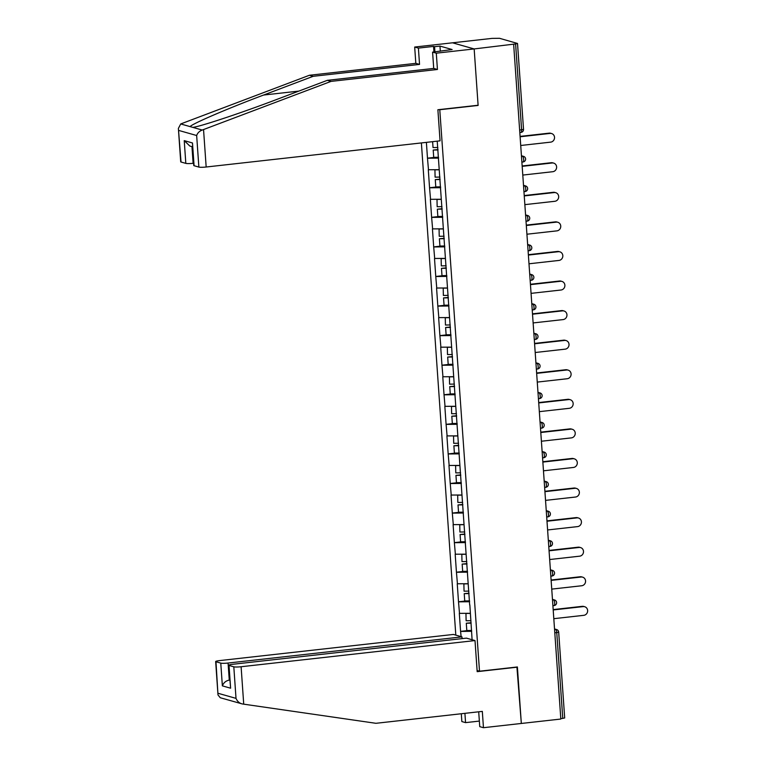 <?xml version="1.0" encoding="UTF-8"?>
<svg xmlns="http://www.w3.org/2000/svg" width="766" height="766" viewBox="0 0 766 766"><rect width="100%" height="100%" fill="white"/><g stroke="black" fill="none" stroke-linecap="round" stroke-linejoin="round"><path stroke-width="1.15" d="M421.386 142.926L455.808 635.119M433.939 51.973L433.546 46.41L418.399 48.105L414.684 47.042L492.05 38.386L499.528 38.3L517.519 43.461L523.523 129.339L521.608 129.808L515.595 43.93L474.164 48.938L452.553 42.81L474.164 48.938L478.099 105.248L437.884 109.739L440.057 140.839L206.169 167.007A5.745 0.709 176 0 1 198.863 167.074L194.076 165.715A5.745 0.709 176 0 1 193.76 165.513L192.486 142.974L194.076 165.715M478.702 711.805L479.746 726.647L483.461 727.7L521.33 723.458L517.385 666.966L479.506 671.207L477.103 670.518M479.506 671.207L439.761 109.538M472.095 639.744L469.845 604.891M461.132 636.632L460.577 631.366L468.265 630.504M470.247 613.307L459.313 613.355L460.577 631.366M459.504 613.413L458.508 601.789L466.197 600.927M468.179 583.73L457.245 583.778L458.508 601.789M457.436 583.836L456.44 572.212L464.129 571.359M466.111 554.163L455.176 554.211L456.44 572.212M455.368 554.258L454.372 542.644L462.061 541.782M464.043 524.586L453.108 524.633L454.372 542.644M453.3 524.681L452.304 513.067L459.993 512.205M461.975 495.008L451.04 495.056L452.304 513.067M451.231 495.114L450.236 483.49L457.924 482.637M459.906 465.431L448.972 465.479L450.236 483.49M449.163 465.536L448.167 453.922L455.856 453.06M457.838 435.864L446.904 435.911L448.167 453.922M447.095 435.959L446.099 424.345L453.788 423.483M455.77 406.286L444.835 406.334L446.099 424.345M445.027 406.392L444.031 394.768L451.72 393.906M453.702 376.709L442.777 376.757L444.031 394.768M442.959 376.815L441.963 365.2L449.652 364.338M451.634 347.142L440.709 347.19L441.963 365.2M440.89 347.237L439.895 335.623L447.583 334.761M449.565 317.564L438.64 317.612L439.895 335.623M438.822 317.66L437.826 306.046L445.515 305.184M447.497 287.987L436.572 288.035L437.826 306.046M436.754 288.093L435.758 276.469L443.447 275.616M445.429 258.41L434.504 258.458L435.758 276.469M434.686 258.515L433.69 246.901L441.379 246.039M443.361 228.843L432.436 228.89L433.69 246.901M432.618 228.938L431.622 217.324L439.311 216.462M441.293 199.265L430.368 199.313L431.622 217.324M430.549 199.371L429.554 187.747L437.242 186.885M439.224 169.688L428.299 169.736L429.554 187.747M428.481 169.793L427.485 158.179L435.174 157.317M426.384 142.361L427.485 158.179M437.223 141.155L469.663 604.958M469.625 601.741L458.7 601.846M467.557 572.164L456.632 572.269M465.489 542.596L454.564 542.692M463.42 513.019L452.495 513.124M461.352 483.442L450.427 483.547M459.284 453.865L448.359 453.97M457.216 424.297L446.291 424.402M455.148 394.72L444.223 394.825M453.079 365.143L442.154 365.248M451.011 335.575L440.086 335.671M448.943 305.998L438.018 306.103M446.875 276.421L435.95 276.526M444.807 246.844L433.882 246.949M442.738 217.276L431.813 217.381M440.67 187.699L429.745 187.804M438.602 158.122L427.677 158.227M515.595 43.93L517.519 43.461M516.916 667.023L521.33 723.458L560.827 719.044L513.66 44.524M562.771 718.451L556.758 632.572L558.682 632.103L564.686 717.981L560.798 718.671M477.63 105.296L478.118 105.43L474.164 48.938L436.294 53.18L432.579 52.126L452.132 49.531L439.971 46.084L434.561 46.688L434.916 51.858M478.118 105.43L440.249 109.672M471.693 631.318L460.768 631.423M520.717 145.492L550.706 142.131A4.404 4.136 105.8 0 0 551.606 133.543A4.404 4.136 105.8 0 0 550.093 133.418L520.114 136.769M550.093 133.418L549.145 133.15A4.404 4.136 -74.2 0 1 550.658 133.274L551.606 133.543M432.618 141.672L433.029 147.57L437.855 147.503M438.535 157.26L433.709 157.336L433.202 150.04L437.999 149.581M438.028 149.964L433.202 150.04M549.145 133.15L520.085 136.396M522.785 175.069L552.774 171.708A4.404 4.136 105.8 0 0 553.674 163.11A4.404 4.136 105.8 0 0 552.162 162.986L522.182 166.346M552.162 162.986L551.214 162.718A4.404 4.136 -74.2 0 1 552.726 162.842L553.674 163.11M434.925 169.736L435.098 177.147L439.923 177.08M439.234 169.784L434.59 169.851M440.603 186.837L435.777 186.914L435.27 179.608L440.067 179.158M440.096 179.541L435.27 179.608M551.214 162.718L522.153 165.973M524.854 204.637L554.843 201.286A4.404 4.136 105.8 0 0 555.733 192.687A4.404 4.136 105.8 0 0 554.23 192.563L524.25 195.924M554.23 192.563L553.282 192.295A4.404 4.136 -74.2 0 1 554.795 192.419L555.733 192.687M436.993 199.304L437.166 206.724L441.992 206.648M441.302 199.351L436.658 199.419M442.671 216.414L437.846 216.481L437.338 209.185L442.135 208.725M442.164 209.118L437.338 209.185M553.282 192.295L524.222 195.55M526.922 234.214L556.911 230.863A4.404 4.136 105.8 0 0 557.801 222.264A4.404 4.136 105.8 0 0 556.298 222.14L526.319 225.491M556.298 222.14L555.35 221.872A4.404 4.136 -74.2 0 1 556.863 221.996L557.801 222.264M439.062 228.881L439.234 236.292L444.06 236.225M443.37 228.929L438.726 228.996M444.74 245.991L439.914 246.058L439.406 238.762L444.203 238.303M444.232 238.686L439.406 238.762M555.35 221.872L526.29 225.118M528.99 263.791L558.979 260.43A4.404 4.136 105.8 0 0 559.869 251.832A4.404 4.136 105.8 0 0 558.366 251.708L528.377 255.068M558.366 251.708L557.418 251.44A4.404 4.136 -74.2 0 1 558.931 251.564L559.869 251.832M441.13 258.458L441.302 265.869L446.128 265.802M445.429 258.506L440.795 258.573M446.808 275.559L441.982 275.636L441.475 268.339L446.272 267.88M446.3 268.263L441.475 268.339M557.418 251.44L528.358 254.695M531.058 293.359L561.047 290.008A4.404 4.136 105.8 0 0 561.938 281.409A4.404 4.136 105.8 0 0 560.434 281.285L530.445 284.646M560.434 281.285L559.486 281.017A4.404 4.136 -74.2 0 1 560.999 281.141L561.938 281.409M443.198 288.026L443.37 295.446L448.196 295.37M447.497 288.073L442.863 288.15M448.876 305.136L444.05 305.213L443.543 297.907L448.34 297.457M448.369 297.84L443.543 297.907M559.486 281.017L530.426 284.272M418.399 48.105L419.538 64.401L313.141 76.313L309.426 75.26L180.719 123.948L178.382 128.42L181.035 162.019A5.745 0.709 176 0 1 180.709 161.817L178.382 128.42M313.141 76.313L263.609 95.041C228.23 108.284 191.653 123.996 190.102 126.61L192.841 127.386C200.539 126.514 242.793 112.42 277.79 99.053L327.321 80.334L433.719 68.423L432.579 52.126M419.538 64.401L415.823 63.348L414.684 47.042M309.426 75.26L415.823 63.348M433.546 46.41L434.561 46.688M198.863 167.074L196.661 135.515C197.58 132.939 199.438 131.12 202.224 130.048L331.036 81.388L437.434 69.476L433.719 68.423M437.434 69.476L436.294 53.18M331.036 81.388L327.321 80.334M191.96 146.651L193.118 163.311A5.745 0.709 176 0 1 185.822 163.378L181.035 162.019M193.118 163.311L193.597 163.254M439.971 46.084L440.326 51.255M185.822 163.378L184.233 140.628L189.834 146.047L192.448 146.794M517.395 667.157L477.18 671.658L475.006 640.567L466.437 638.135L232.538 664.313A5.745 0.709 -4 0 0 228.699 665.242A5.745 0.709 -4 0 0 229.024 665.453L233.812 666.813A5.745 0.709 -4 0 0 241.108 666.736L243.722 704.165L242.353 703.954L220.263 697.74L217.994 694.944L215.658 661.546A5.745 0.709 -4 0 0 215.974 661.747L220.771 663.107A5.745 0.709 -4 0 0 228.067 663.04L229.264 680.103C225.903 680.792 223.605 682.717 222.36 685.857L220.771 663.107M243.722 704.165L375.924 723.305L482.321 711.394L483.461 727.7M462.09 638.624L461.965 636.872L453.395 634.44L219.497 660.608A5.745 0.709 -4 0 0 215.658 661.546M461.965 636.872L228.067 663.04M479.353 721.084L465.565 722.625L461.85 721.572L461.304 713.749M464.914 713.347L465.565 722.625M475.006 640.567L241.108 666.736M229.024 665.453L230.614 688.203L228.699 665.242M215.974 661.747L217.994 694.944M242.353 703.954C239.442 703.303 237.336 701.436 236.014 698.372L233.812 666.813M533.126 322.936L563.115 319.585A4.404 4.136 105.8 0 0 564.006 310.986A4.404 4.136 105.8 0 0 562.503 310.862L532.514 314.213M562.503 310.862L561.555 310.594A4.404 4.136 -74.2 0 1 563.067 310.718L564.006 310.986M445.266 317.603L445.439 325.023L450.264 324.947M449.565 317.651L444.931 317.718M450.944 334.713L446.118 334.78L445.611 327.484L450.408 327.025M450.437 327.408L445.611 327.484M561.555 310.594L532.494 313.849M535.195 352.513L565.184 349.152A4.404 4.136 105.8 0 0 566.074 340.554A4.404 4.136 105.8 0 0 564.571 340.439L534.582 343.79M564.571 340.439L563.623 340.171A4.404 4.136 -74.2 0 1 565.136 340.296L566.074 340.554M447.334 347.18L447.507 354.591L452.333 354.524M451.634 347.228L446.999 347.295M453.012 364.281L448.187 364.357L447.679 357.061L452.476 356.602M452.505 356.985L447.679 357.061M563.623 340.171L534.563 343.417M537.263 382.09L567.252 378.73A4.404 4.136 105.8 0 0 568.142 370.131A4.404 4.136 105.8 0 0 566.639 370.007L536.65 373.368M566.639 370.007L565.691 369.739A4.404 4.136 -74.2 0 1 567.204 369.863L568.142 370.131M449.403 376.757L449.575 384.168L454.401 384.092M453.702 376.805L449.067 376.872M455.081 393.858L450.255 393.935L449.747 386.629L454.544 386.179M454.573 386.562L449.747 386.629M565.691 369.739L536.631 372.994M539.331 411.658L569.32 408.307A4.404 4.136 105.8 0 0 570.21 399.708A4.404 4.136 105.8 0 0 568.707 399.584L538.718 402.935M568.707 399.584L567.759 399.316A4.404 4.136 -74.2 0 1 569.272 399.44L570.21 399.708M451.471 406.325L451.643 413.745L456.469 413.669M455.77 406.373L451.136 406.44M457.149 423.435L452.323 423.502L451.816 416.206L456.613 415.746M456.641 416.139L451.816 416.206M567.759 399.316L538.699 402.571M541.399 441.235L571.388 437.884A4.404 4.136 105.8 0 0 572.279 429.286A4.404 4.136 105.8 0 0 570.775 429.161L540.786 432.512M570.775 429.161L569.827 428.893A4.404 4.136 -74.2 0 1 571.34 429.017L572.279 429.286M453.539 435.902L453.711 443.313L458.537 443.246M457.838 435.95L453.204 436.017M459.217 453.012L454.391 453.079L453.884 445.783L458.681 445.324M458.71 445.707L453.884 445.783M569.827 428.893L540.767 432.139M543.467 470.812L573.456 467.452A4.404 4.136 105.8 0 0 574.347 458.853A4.404 4.136 105.8 0 0 572.844 458.729L542.855 462.09M572.844 458.729L571.896 458.461A4.404 4.136 -74.2 0 1 573.408 458.585L574.347 458.853M455.607 465.479L455.78 472.89L460.605 472.823M459.906 465.527L455.272 465.594M461.285 482.58L456.459 482.657L455.952 475.36L460.749 474.901M460.778 475.284L455.952 475.36M571.896 458.461L542.835 461.716M545.536 500.38L575.525 497.029A4.404 4.136 105.8 0 0 576.415 488.43A4.404 4.136 105.8 0 0 574.912 488.306L544.923 491.667M574.912 488.306L573.964 488.038A4.404 4.136 -74.2 0 1 575.477 488.162L576.415 488.43M457.675 495.047L457.848 502.467L462.674 502.391M461.975 495.095L457.34 495.171M463.353 512.157L458.528 512.234L458.02 504.928L462.817 504.478M462.846 504.861L458.02 504.928M573.964 488.038L544.904 491.293M547.604 529.957L577.593 526.606A4.404 4.136 105.8 0 0 578.483 518.008A4.404 4.136 105.8 0 0 576.98 517.883L546.991 521.234M576.98 517.883L576.032 517.615A4.404 4.136 -74.2 0 1 577.545 517.739L578.483 518.008M459.744 524.624L459.916 532.044L464.742 531.968M464.043 524.672L459.409 524.739M465.422 541.734L460.596 541.801L460.088 534.505L464.885 534.046M464.914 534.429L460.088 534.505M576.032 517.615L546.972 520.87M549.672 559.534L579.661 556.173A4.404 4.136 105.8 0 0 580.551 547.575A4.404 4.136 105.8 0 0 579.048 547.46L549.059 550.811M579.048 547.46L578.1 547.192A4.404 4.136 -74.2 0 1 579.613 547.307L580.551 547.575M461.812 554.201L461.984 561.612L466.81 561.545M466.111 554.249L461.477 554.316M467.49 571.302L462.664 571.379L462.157 564.082L466.954 563.623M466.982 564.006L462.157 564.082M578.1 547.192L549.04 550.438M551.74 589.111L581.729 585.751A4.404 4.136 105.8 0 0 582.62 577.152A4.404 4.136 105.8 0 0 581.116 577.028L551.127 580.389M581.116 577.028L580.168 576.76A4.404 4.136 -74.2 0 1 581.681 576.884L582.62 577.152M463.88 583.769L464.052 591.189L468.878 591.113M468.179 583.816L463.545 583.893M469.558 600.879L464.732 600.956L464.225 593.65L469.022 593.2M469.051 593.583L464.225 593.65M580.168 576.76L551.108 580.015M553.808 618.679L583.797 615.328A4.404 4.136 105.8 0 0 584.688 606.729A4.404 4.136 105.8 0 0 583.185 606.605L553.196 609.956M583.185 606.605L582.237 606.337A4.404 4.136 -74.2 0 1 583.749 606.461L584.688 606.729M465.948 613.346L466.121 620.766L470.946 620.69M470.247 613.394L465.613 613.461M471.626 630.456L466.8 630.523L466.293 623.227L471.09 622.768M471.119 623.16L466.293 623.227M582.237 606.337L553.176 609.592M519.635 130.029L521.608 129.808A2.873 0.919 83.6 0 1 520.976 132.394A2.873 0.919 83.6 0 1 520.861 132.384M554.574 629.575L555.618 629.461A2.873 0.919 -96.4 0 1 556.758 632.572L554.795 632.793M521.483 156.388L522.527 156.274L521.455 155.967M521.435 155.766L523.513 156.35A2.873 2.7 105.8 0 0 522.527 156.274A2.873 0.919 -96.4 0 1 523.676 159.385A2.873 0.919 83.6 0 1 523.044 161.971A2.873 0.919 83.6 0 1 522.929 161.961M523.551 185.966L524.595 185.841L523.523 185.535M525.62 215.533L526.663 215.418L525.591 215.112M527.688 245.11L528.732 244.996L527.659 244.689M529.756 274.688L530.8 274.563L529.727 274.266M531.824 304.255L532.868 304.14L531.795 303.834M533.892 333.832L534.936 333.717L533.864 333.411M535.961 363.41L537.004 363.295L535.932 362.988M538.029 392.987L539.072 392.862L538 392.556M540.097 422.554L541.141 422.439L540.068 422.133M542.165 452.132L543.209 452.017L542.137 451.71M544.233 481.709L545.277 481.584L544.205 481.287M546.302 511.276L547.345 511.161L546.273 510.855M548.37 540.853L549.413 540.739L548.341 540.432M550.438 570.431L551.482 570.316L550.409 570.009M552.506 600.008L553.55 599.883L552.468 599.577M554.527 628.953L556.604 629.537A2.873 2.7 105.8 0 0 555.618 629.461L554.536 629.154M523.504 185.334L525.581 185.927A2.873 2.7 105.8 0 0 524.595 185.841A2.873 0.919 -96.4 0 1 525.744 188.953A2.873 0.919 83.6 0 1 525.112 191.538A2.873 0.919 83.6 0 1 524.997 191.529M525.572 214.911L527.65 215.495A2.873 2.7 105.8 0 0 526.663 215.418A2.873 0.919 -96.4 0 1 527.812 218.53A2.873 0.919 83.6 0 1 527.18 221.115A2.873 0.919 83.6 0 1 527.065 221.106M527.64 244.488L529.718 245.072A2.873 2.7 105.8 0 0 528.732 244.996A2.873 0.919 -96.4 0 1 529.88 248.107A2.873 0.919 83.6 0 1 529.249 250.693A2.873 0.919 83.6 0 1 529.134 250.683M529.708 274.056L531.786 274.649A2.873 2.7 105.8 0 0 530.8 274.563A2.873 0.919 -96.4 0 1 531.949 277.675A2.873 0.919 83.6 0 1 531.317 280.27A2.873 0.919 83.6 0 1 531.202 280.251M531.776 303.633L533.854 304.226A2.873 2.7 105.8 0 0 532.868 304.14A2.873 0.919 -96.4 0 1 534.017 307.252A2.873 0.919 83.6 0 1 533.385 309.837A2.873 0.919 83.6 0 1 533.27 309.828M533.845 333.21L535.922 333.794A2.873 2.7 105.8 0 0 534.936 333.717A2.873 0.919 -96.4 0 1 536.085 336.829A2.873 0.919 83.6 0 1 535.453 339.415A2.873 0.919 83.6 0 1 535.338 339.405M535.913 362.787L537.991 363.371A2.873 2.7 105.8 0 0 537.004 363.295A2.873 0.919 -96.4 0 1 538.153 366.407A2.873 0.919 83.6 0 1 537.521 368.992A2.873 0.919 83.6 0 1 537.406 368.982M537.981 392.355L540.059 392.948A2.873 2.7 105.8 0 0 539.072 392.862A2.873 0.919 -96.4 0 1 540.222 395.974A2.873 0.919 83.6 0 1 539.59 398.559A2.873 0.919 83.6 0 1 539.475 398.55M540.049 421.932L542.127 422.516A2.873 2.7 105.8 0 0 541.141 422.439A2.873 0.919 -96.4 0 1 542.28 425.551A2.873 0.919 83.6 0 1 541.658 428.137A2.873 0.919 83.6 0 1 541.543 428.127M542.117 451.509L544.195 452.093A2.873 2.7 105.8 0 0 543.209 452.017A2.873 0.919 -96.4 0 1 544.348 455.128A2.873 0.919 83.6 0 1 543.726 457.714A2.873 0.919 83.6 0 1 543.611 457.704M544.186 481.077L546.263 481.67A2.873 2.7 105.8 0 0 545.277 481.584A2.873 0.919 -96.4 0 1 546.417 484.696A2.873 0.919 83.6 0 1 545.794 487.291A2.873 0.919 83.6 0 1 545.679 487.272M546.254 510.654L548.332 511.248A2.873 2.7 105.8 0 0 547.345 511.161A2.873 0.919 -96.4 0 1 548.485 514.273A2.873 0.919 83.6 0 1 547.862 516.858A2.873 0.919 83.6 0 1 547.747 516.849M548.322 540.231L550.4 540.815A2.873 2.7 105.8 0 0 549.413 540.739A2.873 0.919 -96.4 0 1 550.553 543.85A2.873 0.919 83.6 0 1 549.931 546.436A2.873 0.919 83.6 0 1 549.806 546.426M550.39 569.808L552.468 570.392A2.873 2.7 105.8 0 0 551.482 570.316A2.873 0.919 -96.4 0 1 552.621 573.428A2.873 0.919 83.6 0 1 551.999 576.013A2.873 0.919 83.6 0 1 551.874 576.003M552.458 599.376L554.536 599.97A2.873 2.7 105.8 0 0 553.55 599.883A2.873 0.919 -96.4 0 1 554.689 602.995A2.873 0.919 83.6 0 1 554.067 605.58A2.873 0.919 83.6 0 1 553.942 605.571M180.719 123.948L190.102 126.61M192.841 127.386L202.224 130.048M196.661 135.515L178.823 130.459M184.233 140.628L192.486 142.974M203.545 129.588L206.169 167.007M298.855 91.097L263.609 95.041M218.186 693.316L236.014 698.372M230.614 688.203L222.36 685.857M519.817 132.528L520.976 132.394A2.873 2.873 0 0 0 523.523 129.339M521.885 162.095L523.044 161.971A2.873 2.873 0 0 0 523.513 156.35M523.954 191.672L525.112 191.538A2.873 2.873 0 0 0 525.581 185.927M526.012 221.25L527.18 221.115A2.873 2.873 0 0 0 527.65 215.495M528.08 250.827L529.249 250.693A2.873 2.873 0 0 0 529.718 245.072M530.149 280.394L531.317 280.27A2.873 2.873 0 0 0 531.786 274.649M532.217 309.971L533.385 309.837A2.873 2.873 0 0 0 533.854 304.226M534.285 339.549L535.453 339.415A2.873 2.873 0 0 0 535.922 333.794M536.353 369.116L537.521 368.992A2.873 2.873 0 0 0 537.991 363.371M538.421 398.693L539.59 398.559A2.873 2.873 0 0 0 540.059 392.948M540.49 428.271L541.658 428.137A2.873 2.873 0 0 0 542.127 422.516M542.558 457.838L543.726 457.714A2.873 2.873 0 0 0 544.195 452.093M544.626 487.415L545.794 487.291A2.873 2.873 0 0 0 546.263 481.67M546.694 516.993L547.862 516.858A2.873 2.873 0 0 0 548.332 511.248M548.762 546.57L549.931 546.436A2.873 2.873 0 0 0 550.4 540.815M550.831 576.137L551.999 576.013A2.873 2.873 0 0 0 552.468 570.392M552.899 605.715L554.067 605.58A2.873 2.873 0 0 0 554.536 599.97M558.682 632.103A2.873 2.873 0 0 0 556.604 629.537"/></g></svg>
